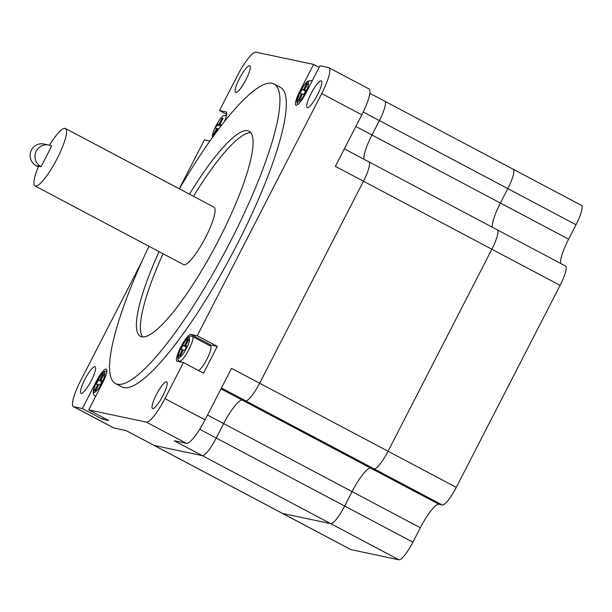 <?xml version="1.0" encoding="UTF-8"?>
<svg xmlns="http://www.w3.org/2000/svg" width="612" height="612" viewBox="0 0 612 612"><rect width="100%" height="100%" fill="white"/><g stroke="black" fill="none" stroke-linecap="round" stroke-linejoin="round"><path stroke-width="0.92" d="M156.427 394.526A15.086 3.136 117.9 0 1 166.678 381.873A15.086 3.136 117.9 0 1 162.8 395.88A15.086 3.136 117.9 0 1 152.549 408.541A15.086 3.136 117.9 0 1 156.427 394.526M141.846 261.607L80.616 380.756A27.854 5.791 -62.1 0 0 73.455 406.62A27.854 5.791 -62.1 0 0 73.784 406.735L82.36 408.556L102.426 419.182L108.798 420.528L88.732 409.902L146.337 422.104A27.854 5.791 -62.1 0 0 164.926 398.619L183.47 362.541L177.09 361.195A15.086 3.136 117.9 0 1 176.914 361.134A15.086 3.136 117.9 0 1 180.792 347.119A15.086 3.136 117.9 0 1 190.868 334.397L197.24 335.751L321.705 93.552A27.854 5.791 -62.1 0 0 328.866 67.687A27.854 5.791 -62.1 0 0 328.537 67.572L319.961 65.752L306.191 92.55A15.086 3.136 117.9 0 1 295.94 105.21A15.086 3.136 117.9 0 1 299.819 91.203L313.589 64.405L255.984 52.204A27.854 5.791 -62.1 0 0 237.395 75.689L219.501 110.504L226.601 114.268M239.522 78.428A15.086 3.136 117.9 0 1 249.773 65.767A15.086 3.136 117.9 0 1 245.894 79.782A15.086 3.136 117.9 0 1 235.643 92.435A15.086 3.136 117.9 0 1 239.522 78.428M311.087 93.59A15.086 3.136 117.9 0 1 321.338 80.929A15.086 3.136 117.9 0 1 317.46 94.936A15.086 3.136 117.9 0 1 307.216 107.597A15.086 3.136 117.9 0 1 311.087 93.59M84.861 379.371A15.086 3.136 117.9 0 1 95.105 366.71A15.086 3.136 117.9 0 1 91.234 380.718A15.086 3.136 117.9 0 1 80.983 393.378A15.086 3.136 117.9 0 1 84.861 379.371M179.393 188.848A169.463 35.236 117.9 0 1 274.054 83.997A169.463 35.236 117.9 0 1 230.525 241.335A169.463 35.236 117.9 0 1 115.423 383.51A169.463 35.236 117.9 0 1 148.968 246.292M274.054 83.997L280.48 87.401A169.463 35.236 117.9 0 1 236.943 244.731A169.463 35.236 117.9 0 1 121.842 386.906L115.423 383.51M192.344 336.493A13.931 2.899 117.9 0 1 192.505 336.546L210.566 346.117A13.931 2.899 117.9 0 1 206.986 359.045A13.931 2.899 117.9 0 1 198.609 370.566M101.768 382.951C99.259 388.084 96.673 391.351 94.026 392.736C93.246 390.464 94.194 386.853 96.872 381.911C99.381 376.778 101.967 373.511 104.614 372.127C105.394 374.399 104.445 378.009 101.768 382.951M212.953 136.79L213.213 132.246L215.891 125.995L221.812 124.932M305.449 92.397C302.94 97.53 300.354 100.796 297.707 102.181C296.927 99.909 297.876 96.298 300.553 91.356C303.062 86.223 305.648 82.957 308.295 81.572C309.075 83.844 308.127 87.455 305.449 92.397M178.681 358.104C177.901 355.824 178.849 352.214 181.527 347.279C184.044 342.139 186.622 338.88 189.276 337.487C190.057 339.767 189.108 343.378 186.43 348.312C183.914 353.453 181.336 356.712 178.681 358.104M189.475 194.188A116.073 24.136 117.9 0 1 249.069 131.182A116.073 24.136 117.9 0 1 219.249 238.948A116.073 24.136 117.9 0 1 140.416 336.325A116.073 24.136 117.9 0 1 159.059 251.631M250.828 132.697A116.073 24.136 -62.1 0 0 193.491 196.314M49.381 145.197A32.497 6.755 117.9 0 1 65.476 128.512L213.963 207.162A32.497 6.755 117.9 0 1 205.617 237.334A32.497 6.755 117.9 0 1 183.539 264.598L35.052 185.949A32.497 6.755 117.9 0 1 38.556 166.181L41.042 166.709A11.605 11.33 -78 0 1 48.746 145.044A11.605 11.33 -78 0 1 51.638 146.092L41.042 166.709M65.476 128.512A32.497 6.755 117.9 0 1 57.123 158.684A32.497 6.755 117.9 0 1 35.052 185.949M48.746 145.044L43.842 144.011A11.605 11.33 102 0 0 36.146 165.668L38.556 166.181M126.041 430.557L154.017 445.375A20.892 4.345 -62.1 0 0 154.262 445.467L202.304 455.642A20.892 4.345 -62.1 0 0 216.25 438.024L223.663 423.596A27.854 5.791 117.9 0 1 242.26 400.11L245.687 400.837A20.892 4.345 -62.1 0 0 259.633 383.219L363.452 181.221A20.892 4.345 -62.1 0 0 368.814 161.82A20.892 4.345 -62.1 0 0 368.569 161.736M355.84 126.485L371.974 135.023L379.386 120.595L576.03 224.749L568.617 239.177L500.394 203.046A27.854 5.791 -62.1 0 0 492.339 227.243A27.854 5.791 117.9 0 1 500.394 203.046L507.807 188.618L500.394 203.046L371.974 135.023A27.854 5.791 117.9 0 0 363.911 159.227A27.854 5.791 117.9 0 1 371.974 135.023L379.386 120.595A20.892 4.345 -62.1 0 0 384.749 101.202A20.892 4.345 -62.1 0 0 384.504 101.11M350.913 549.622L154.262 445.467L202.304 455.642L330.725 523.658L398.947 559.796L350.913 549.622A20.892 4.345 -62.1 0 1 350.668 549.53L282.438 513.399A20.892 4.345 -62.1 0 0 282.683 513.483L330.725 523.658L282.683 513.483A20.892 4.345 -62.1 0 1 282.438 513.399L154.017 445.375A20.892 4.345 -62.1 0 0 154.262 445.467L126.171 430.588L113.916 427.995L73.784 406.735M146.337 422.104L186.469 443.356L174.213 440.762L202.304 455.642A20.892 4.345 -62.1 0 0 216.25 438.024L223.663 423.596A27.854 5.791 117.9 0 1 242.26 400.11L245.687 400.837A20.892 4.345 -62.1 0 0 259.633 383.219L363.452 181.221A20.892 4.345 -62.1 0 0 368.814 161.82L497.242 229.837A20.892 4.345 -62.1 0 0 496.998 229.752M209.954 140.99L204.439 139.819L179.27 188.787M319.143 67.351L313.589 64.405M183.47 362.541L203.536 373.175L217.306 346.377L197.24 335.751M221.445 387.993L374.116 468.853L370.681 468.126L374.116 468.853A20.892 4.345 -62.1 0 0 388.062 451.235L491.872 249.237L388.062 451.235L231.543 368.34L205.058 419.87L164.926 398.619M321.705 93.552L361.837 114.811L335.361 166.342L491.872 249.237A20.892 4.345 -62.1 0 0 497.242 229.837L565.465 265.975A20.892 4.345 -62.1 0 1 560.095 285.376L456.284 487.374L388.062 451.235A20.892 4.345 -62.1 0 1 374.116 468.853L442.338 504.992A20.892 4.345 -62.1 0 0 456.284 487.374M186.469 443.356A27.854 5.791 -62.1 0 0 205.058 419.87M82.36 408.556L96.13 381.758A15.086 3.136 117.9 0 1 106.381 369.097A15.086 3.136 117.9 0 1 102.502 383.104L88.732 409.902M103.244 417.591L102.426 419.182M219.501 110.504L225.874 111.858A16.509 3.435 117.9 0 1 226.065 111.927A16.509 3.435 117.9 0 1 224.451 121.574M73.455 406.62L113.587 427.872A27.854 5.791 -62.1 0 0 113.916 427.995M361.837 114.811A27.854 5.791 -62.1 0 0 368.998 88.947L328.866 67.687M217.306 346.377L210.933 345.023A15.086 3.136 -62.1 0 0 209.495 345.55M98.402 379.998L99.871 380.304L103.038 374.139L104.017 374.345L100.85 380.511L102.311 380.825L100.2 384.933L98.739 384.627L95.564 390.785L94.592 390.578L97.759 384.413L96.291 384.107L98.402 379.998L101.814 381.804M163.067 253.758A116.073 24.136 -62.1 0 0 142.657 336.929M214.399 134.793L213.619 134.632L216.786 128.466L215.325 128.153L217.436 124.037L218.905 124.351L222.072 118.185L223.051 118.391L219.884 124.557L221.345 124.863L220.305 126.891M218.79 128.887L217.765 128.673L215.126 133.806M303.919 94.309L302.45 94.003L299.283 100.169L298.304 99.963L301.471 93.797L300.01 93.483L302.121 89.375L303.583 89.689L306.75 83.523L307.729 83.729L304.562 89.895L306.031 90.201L303.919 94.309M179.27 355.916L182.437 349.75L180.976 349.444L183.087 345.329L184.556 345.635L187.723 339.469L188.703 339.675L185.535 345.841L186.997 346.155L184.885 350.271L183.416 349.957L180.249 356.123L179.27 355.916M103.038 374.139L103.887 374.59M101.997 381.437L99.871 380.304M98.609 384.864L97.759 384.413M102.127 381.192L100.85 380.511M221.162 125.23L219.884 124.557M222.921 118.636L222.072 118.185M221.031 125.475L218.905 124.351M220.848 125.843L217.436 124.037M217.643 128.918L216.786 128.466M305.839 90.568L304.562 89.895M307.607 83.974L306.75 83.523M305.717 90.813L303.583 89.689M305.526 91.18L302.121 89.375M302.328 94.248L301.471 93.797M183.294 350.202L182.437 349.75M186.813 346.522L185.535 345.841M188.572 339.92L187.723 339.469M186.683 346.767L184.556 345.635M186.499 347.126L183.087 345.329M38.296 166.808L36.146 165.668M363.222 112.034L379.386 120.595A20.892 4.345 -62.1 0 0 384.749 101.202L513.177 169.218A20.892 4.345 -62.1 0 0 512.933 169.134M513.177 169.218A20.892 4.345 -62.1 0 1 507.807 188.618A20.892 4.345 -62.1 0 0 513.177 169.218L581.4 205.357A20.892 4.345 -62.1 0 1 576.03 224.749M442.338 504.992L438.903 504.265L370.681 468.126A27.854 5.791 -62.1 0 0 352.084 491.62L344.671 506.048L352.084 491.62A27.854 5.791 117.9 0 1 370.681 468.126L221.001 388.85M438.903 504.265A27.854 5.791 -62.1 0 0 420.314 527.751L412.893 542.178L344.671 506.048A20.892 4.345 -62.1 0 1 330.725 523.658A20.892 4.345 -62.1 0 0 344.671 506.048L199.726 429.272M560.095 285.376L491.872 249.237A20.892 4.345 -62.1 0 0 497.242 229.837M568.617 239.177A27.854 5.791 -62.1 0 0 560.561 263.382M398.947 559.796A20.892 4.345 -62.1 0 0 412.893 542.178M96.145 395.474A13.931 2.899 117.9 0 1 94.806 395.803L95.732 396.293M179.469 361.164C176.669 359.91 177.442 355.075 181.787 346.675C186.729 338.337 190.057 334.871 191.763 336.279L192.505 336.546A13.931 2.899 117.9 0 1 188.924 349.483A13.931 2.899 117.9 0 1 179.63 361.225A13.931 2.899 117.9 0 1 179.469 361.164L181.129 362.052M420.314 527.751L207.537 415.058M96.13 381.758L96.727 382.072M300.408 91.517L299.819 91.203M210.933 345.023L190.868 334.397M312.143 80.96L311.531 80.631A13.931 2.899 117.9 0 1 311.952 81.335M94.806 395.803C92.198 393.944 92.863 389.316 96.811 381.911L102.449 373.289L104.254 371.645L106.893 370.88M212.287 137.715L212.54 134.235L215.829 125.995C220.917 117.022 221.23 117.649 223.273 115.729L226.868 115.263M297.707 104.637L296.851 102.02L297.202 99.603L300.492 91.356C305.579 82.391 305.885 83.018 307.935 81.09L311.531 80.631M369.847 93.307L384.749 101.202M344.342 148.861L368.814 161.82"/></g></svg>
